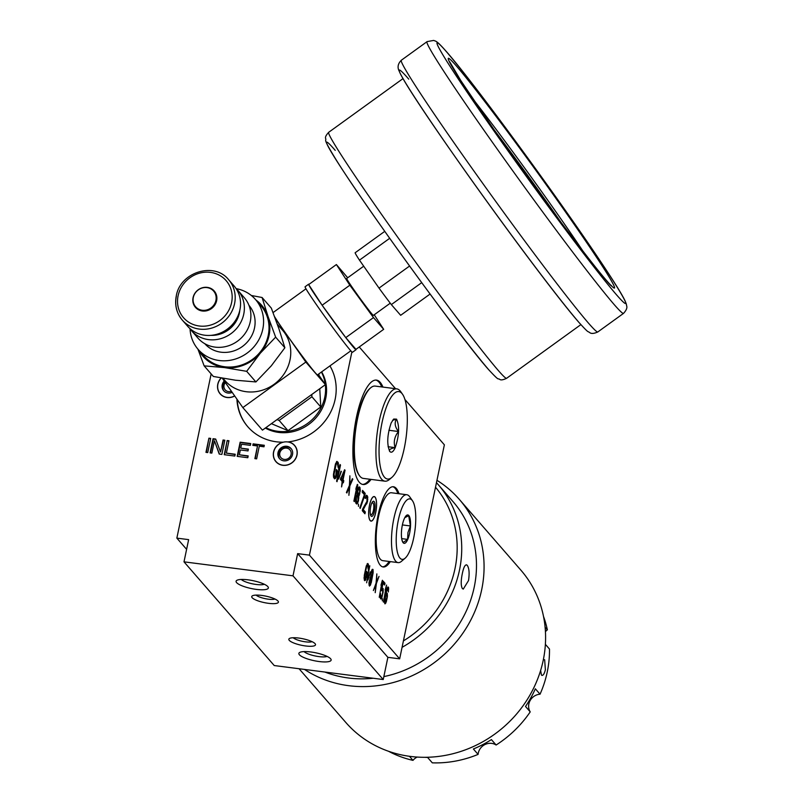 <?xml version="1.0" encoding="UTF-8"?>
<svg xmlns="http://www.w3.org/2000/svg" width="803" height="803" viewBox="0 0 803 803"><rect width="100%" height="100%" fill="white"/><g stroke="black" fill="none" stroke-linecap="round" stroke-linejoin="round"><path stroke-width="1.2" d="M388.411 587.184L387.849 586.983L386.895 588.96L385.33 595.505L384.476 601.547L384.988 603.906L386.293 601.879L387.397 596.559L387.207 593.276L386.594 593.005L385.972 594.049L386.614 591.269L387.769 588.649L388.361 591.962L388.612 587.856L387.769 587.103M388.612 587.856L387.417 587.645M404.943 399.503L444.37 444.822L399.663 658.841L309.426 555.134L351.885 351.915M395.548 388.702L359.242 346.976M371.076 479.401A52.627 15.628 -82.7 0 1 363.066 484.51A52.627 15.628 -82.7 0 1 359.322 482.272A52.627 15.628 97.3 0 1 355.257 423.613A52.627 15.628 97.3 0 1 376.466 380.11A52.627 15.628 97.3 0 1 380.2 382.348A52.627 15.628 -82.7 0 1 382.931 387.086M370.163 520.575A12.376 3.674 97.3 0 0 371.046 521.107A12.376 3.674 97.3 0 0 376.035 510.869A12.376 3.674 97.3 0 0 375.071 497.077A12.376 3.674 97.3 0 0 374.198 496.545A12.376 3.674 97.3 0 0 369.199 506.783A12.376 3.674 97.3 0 0 370.163 520.575M399.011 493.745A40.441 12.005 97.3 0 0 396.331 488.475A40.441 12.005 97.3 0 0 393.46 486.759A40.441 12.005 97.3 0 0 377.159 520.183A40.441 12.005 97.3 0 0 380.291 565.252A40.441 12.005 97.3 0 0 383.161 566.968A40.441 12.005 97.3 0 0 390.298 561.618M336.387 476.119L337.491 470.799L336.397 469.544L335.724 476.239L334.992 476.711L334.329 475.958L334.038 474.302L336.186 464.024L336.919 463.552L337.581 464.305L338.163 467.617L338.314 462.96L336.929 461.364L335.453 464.064L333.456 474.503L333.596 477.303L334.54 478.839L336.015 477.454L336.387 476.119L335.784 476.038M337.029 481.7L340.512 465.047L340.07 464.535L338.525 469.353L339.478 467.376L336.598 481.198L337.029 481.7M341.385 471.321L338.585 479.08L340.984 471.271M344.617 469.755L340.412 479.431L342.168 481.449L341.576 486.919L342.61 481.961L343.343 482.794L343.784 480.676L343.052 479.833L345.049 470.267L344.617 469.755M348.893 495.331L349.867 485.905L352.818 479.19L352.376 478.678L349.947 484.239L349.887 475.818L349.425 485.403L346.404 492.47L346.846 492.982L349.275 487.421L348.893 495.331M354.314 501.564L357.797 484.912L357.355 484.4L355.809 489.218L356.763 487.24L353.882 501.062L354.314 501.564M357.265 494.407L355.568 499.928L355.709 502.728L356.883 504.073L358.429 501.012L358.73 496.093L360.276 490.844L359.844 487.27L359.112 486.859L358.529 487.501L357.345 490.984L357.265 494.407M358.489 506.362L358.499 504.164L358.489 506.362M364.823 495.18L365.194 493.413L362.554 490.382L362.183 492.149L364.381 494.678L359.814 507.877L360.246 508.379L364.823 495.18L364.231 495.11M362.665 508.961L362.304 510.738L364.933 513.769L365.305 511.993L363.257 509.644L367.453 501.724L367.684 496.706L366.439 495.28L365.034 498.061L365.405 498.482L366.138 497.137L366.871 497.539L367.011 501.213L362.665 508.961M366.369 577.668L367.483 572.348L366.67 571.415L365.526 578.461L364.753 577.999L364.703 575.319L366.74 566.225L367.342 565.603L367.834 566.165L368.145 569.166L368.537 565.663L367.784 563.475L366.158 566.436L364.311 575.299L364.311 580.127L364.793 580.689L365.506 580.188L365.927 577.608M366.64 582.807L369.792 565.784L368.356 570.722L369.199 568.614L366.64 582.807M370.534 571.907L367.975 579.957L370.243 571.866M370.584 576.805L369.009 582.456L369.521 586.12L371.217 582.807L373.134 572.69L372.943 569.407L371.889 569.949L370.584 576.805M375.222 592.674L376.396 583.48L379.026 576.393L376.527 581.874L376.848 573.894L376.075 583.108L373.375 590.546L375.864 585.066L375.222 592.674M379.237 597.291L382.389 580.258L380.953 585.196L381.796 583.098L379.237 597.291M381.606 590.787L382.338 589.864L382.8 590.847L382.389 594.762L381.184 597.322L380.562 593.537L380.241 596.679L380.481 598.727L381.154 599.058L381.646 598.305L383.141 592.112L383.031 588.469L382.358 588.137L381.867 588.89L383.051 583.219L384.627 585.026L384.998 583.259L383.151 581.131L381.606 590.787M382.328 600.845L382.429 598.757L382.328 600.845M383.412 602.089L386.574 585.066L385.129 590.004L385.982 587.896L383.412 602.089M341.375 477.895L344.025 472.596L342.62 479.331L340.753 477.815M356.442 501.815L356.381 497.338L357.706 495.792L358.058 500.59L357.104 502.126L355.609 501.704M359.473 489.037L359.694 492.359L358.289 494.708L357.787 491.045L358.821 488.716L359.473 489.037M369.621 584.032L369.761 579.806L370.876 578.009L370.946 582.486L370.123 584.183L368.958 583.952M372.572 571.174L372.602 574.275L371.387 576.845L371.147 573.493L372.06 571.033L372.572 571.174M386.956 597.372L385.41 602.19L384.928 600.323L385.711 595.946L386.283 594.832L386.895 595.103L386.956 597.372M399.663 658.841L387.879 657.336L297.642 553.628L309.426 555.134M186.607 549.332L176.851 538.12L188.635 539.636L183.997 561.839L274.235 665.546L383.232 679.539L387.879 657.336M211.149 373.927L176.851 538.12M545.378 644.327L549.483 649.055A108.867 100.505 139 0 1 547.255 671.95A108.867 100.505 139 0 1 540.048 694.204A11.694 10.8 -41 0 0 530.11 700.587A11.694 10.8 -41 0 0 530.221 711.88A108.867 100.505 139 0 1 496.113 745.013A11.694 10.8 -41 0 0 484.721 744.672A11.694 10.8 -41 0 0 478.086 754.398A108.867 100.505 139 0 1 432.315 762.85L427.608 757.44A108.867 100.505 139 0 1 424.827 757.309M543.501 616.423A108.867 100.505 139 0 1 547.355 629.843A11.694 10.8 -41 0 0 545.438 631.7M417.148 757.068A11.694 10.8 -41 0 0 412.983 760.371A108.867 100.505 139 0 1 388.522 751.267M496.113 745.013L491.406 739.603A108.867 100.505 139 0 1 473.379 748.988L478.086 754.398M409.44 756.296L412.983 760.371M540.048 694.204L535.34 688.793A108.867 100.505 139 0 1 525.513 706.469L530.221 711.88M543.34 659.725L544.655 659.725L545.378 669.782C544.183 674.299 542.878 676.056 541.443 675.082L540.63 670.435M542.065 675.433L541.443 675.082M436.952 480.324A116.023 107.11 139 0 1 459.336 499.406L520.846 570.11A116.023 107.11 139 0 1 543.209 660.377A116.023 107.11 139 0 1 459.477 751.869A116.023 107.11 139 0 1 345.782 722.429L299.067 668.738M459.336 499.406A116.023 107.11 139 0 1 481.69 589.673A116.023 107.11 139 0 1 304.518 669.431M402.062 647.328A109.8 101.369 -41 0 0 459.477 570.16A109.8 101.369 -41 0 0 438.318 484.731L453.073 501.684A109.8 101.369 139 0 1 474.232 587.113A109.8 101.369 -41 0 1 383.854 676.598M324.904 672.051A109.8 101.369 -41 0 0 373.194 678.254M462.357 588.559C460.842 585.738 460.842 580.71 462.347 573.462C463.793 566.577 465.419 563.857 467.226 565.292C469.173 568.173 469.604 573.262 468.53 580.559L463.271 589.091L462.357 588.559M466.392 564.78L467.226 565.292M438.318 484.731A109.8 101.369 -41 0 0 436.461 482.663M403.407 640.904A106.066 97.926 -41 0 0 455 568.624A106.066 97.926 -41 0 0 435.517 487.22M545.107 627.253L547.355 629.843M282.877 442.302L282.776 442.192A12.376 11.433 -41 0 0 273.542 452.049A12.376 11.433 -41 0 0 275.931 461.685A12.376 11.433 -41 0 0 288.066 464.827A12.376 11.433 -41 0 0 297 455.06A12.376 11.433 -41 0 0 294.611 445.434A12.376 11.433 -41 0 0 288.237 441.881A51.322 47.387 139 0 0 329.933 365.887M183.997 561.839L293.005 575.831L297.642 553.628M234.717 395.979A12.376 11.433 139 0 1 220.152 393.882A12.376 11.433 139 0 1 217.774 384.256A12.376 11.433 139 0 1 221.116 377.962M282.776 442.192A51.322 47.387 139 0 1 247.816 426.764A51.322 47.387 139 0 1 236.915 399.121M207.726 452.581L210.687 438.408L208.921 438.177L205.959 452.35L207.726 452.581M211.851 453.113L214.441 440.747L219.219 454.056L221.869 454.398L224.83 440.225L223.063 439.994L220.544 452.059L215.696 439.05L213.046 438.709L210.085 452.882L211.851 453.113M227.189 440.526L224.228 454.699L234.837 456.054L235.209 454.247L226.376 453.113L228.955 440.747L227.189 440.526L224.609 454.749M248.177 455.913L239.334 454.779L240.348 449.951L248.007 450.935L248.378 449.128L240.719 448.144L241.542 444.22L250.375 445.354L250.757 443.547L240.147 442.182L237.186 456.355L247.796 457.72L248.177 455.913M264.307 445.284L253.116 443.848L252.804 445.354L257.512 445.966L254.872 458.633L256.639 458.854L259.279 446.187L263.996 446.799L264.307 445.284M383.232 679.539L293.005 575.831M236.614 582.617A16.482 4.025 -168.2 0 0 255.946 589.342A16.482 4.025 -168.2 0 0 268.051 586.893A16.482 4.025 -168.2 0 0 267.841 586.622A16.482 4.025 -168.2 0 0 252.594 580.589A16.482 4.025 -168.2 0 0 236.815 580.368A16.482 4.025 -168.2 0 0 236.614 582.617M299.389 654.756A16.482 4.025 11.8 0 1 299.589 652.508A16.482 4.025 11.8 0 1 315.368 652.729A16.482 4.025 11.8 0 1 330.615 658.761A16.482 4.025 11.8 0 1 330.826 659.032A16.482 4.025 11.8 0 1 318.711 661.481A16.482 4.025 11.8 0 1 299.389 654.756M252.162 597.713A13.621 3.322 -168.2 0 0 268.132 603.274A13.621 3.322 -168.2 0 0 278.149 601.246A13.621 3.322 -168.2 0 0 277.968 601.025A13.621 3.322 -168.2 0 0 265.371 596.037A13.621 3.322 -168.2 0 0 252.333 595.856A13.621 3.322 -168.2 0 0 252.162 597.713M289.261 640.352A13.621 3.322 11.8 0 1 289.431 638.495A13.621 3.322 11.8 0 1 302.46 638.676A13.621 3.322 11.8 0 1 315.067 643.665A13.621 3.322 11.8 0 1 315.248 643.886A13.621 3.322 11.8 0 1 305.23 645.913A13.621 3.322 11.8 0 1 289.261 640.352M241.301 579.455A12.507 3.051 -168.2 0 0 252.393 583.821A12.507 3.051 -168.2 0 0 264.307 584.263M304.076 651.594A12.507 3.051 -168.2 0 0 315.167 655.971A12.507 3.051 -168.2 0 0 327.082 656.402M256.117 595.103A10.288 2.509 -168.2 0 0 265.211 598.657A10.288 2.509 -168.2 0 0 274.977 599.038M293.215 637.733A10.288 2.509 -168.2 0 0 302.309 641.296A10.288 2.509 -168.2 0 0 312.076 641.677M237.236 399.583A51.322 47.387 -41 0 0 247.966 426.945M265.331 428.049A41.063 37.912 -41 0 0 313.943 419.969A41.063 37.912 -41 0 0 321.672 371.869M265.823 427.698A41.063 37.912 -41 0 0 307.609 423.402A41.063 37.912 -41 0 0 325.325 384.697M325.295 384.416A41.063 37.912 -41 0 0 321.421 372.05M271.404 423.673L288.006 430.649L320.778 406.96L319.755 388.732M319.002 375.413L318.911 373.857M277.055 419.588L279.143 420.461L311.915 396.772L311.785 394.484M320.778 406.96L311.915 396.772M288.006 430.649L279.143 420.461M222.26 378.173L242.837 407.593L262.451 430.137L325.436 384.617L318.249 374.339M325.436 384.617L305.823 362.073L275.148 318.209M274.616 316.763A38.263 1.435 54.1 0 0 285.386 332.813A38.263 1.435 54.1 0 0 317.446 374.911L350.811 350.811M242.837 407.593L305.823 362.073M222.953 378.293L224.88 380.502A38.263 35.322 -41 0 0 275.489 383.232A38.263 35.322 -41 0 0 284.734 332.994A38.263 35.322 -41 0 0 282.606 330.274L277.326 324.201M260.292 353.21L246.672 371.327L255.896 381.937L271.284 365.837L284.874 347.759L275.64 337.15L260.292 353.21A38.885 35.894 139 0 0 268.001 316.342L275.64 337.15M284.874 347.759L278.982 328.969L271.324 308.121L262.089 297.501L268.001 316.342M251.319 295.484L262.089 297.501M255.956 300.031A38.885 35.894 139 0 1 267.981 316.292M260.262 353.25A38.885 35.894 139 0 1 224.529 367.593A38.885 35.894 139 0 1 198.602 349.927M203.56 355.629A38.012 35.091 -41 0 0 240.81 365.275A38.012 35.091 -41 0 0 268.242 335.303A38.012 35.091 139 0 0 260.915 305.732L255.484 299.489A38.012 35.091 139 0 1 262.812 329.059A38.012 35.091 -41 0 1 235.379 359.041A38.012 35.091 -41 0 1 198.14 349.385L203.56 355.629M255.896 381.937L235.52 380.22L213.377 376.477L204.143 365.867L197.919 349.134M246.672 371.327L224.529 367.593L204.143 365.867M190.06 328.879A38.012 35.091 -41 0 0 198.14 349.385M236.293 288.658A38.012 35.091 139 0 1 255.484 299.489M204.835 343.734A29.239 26.991 -41 0 0 233.472 351.031A29.239 26.991 -41 0 0 254.501 327.995A29.239 26.991 139 0 0 248.96 305.341M244.343 297.772A30.735 28.376 139 0 1 250.265 321.682A30.735 28.376 -41 0 1 228.092 345.922A30.735 28.376 -41 0 1 197.98 338.123L191.445 330.615A30.735 28.376 -41 0 0 221.558 338.414A30.735 28.376 -41 0 0 243.741 314.174A30.735 28.376 139 0 0 237.818 290.264L244.343 297.772M189.659 328.307A30.735 28.376 -41 0 0 191.445 330.615M235.781 288.177A30.735 28.376 139 0 1 237.818 290.264M239.816 310.209A26.75 24.692 139 0 1 239.384 313.029A26.75 24.692 -41 0 1 210.918 335.353M233.994 285.868A30.735 28.376 139 0 1 239.916 309.777A30.735 28.376 -41 0 1 217.733 334.018A30.735 28.376 -41 0 1 187.621 326.219L182.281 320.086A30.735 28.376 -41 0 0 212.393 327.885A30.735 28.376 -41 0 0 234.576 303.644A30.735 28.376 139 0 0 228.654 279.735L233.994 285.868M207.304 287.374A12.446 11.483 139 0 1 216.629 300.703A12.446 11.483 139 0 1 202.376 311.002A12.446 11.483 139 0 1 193.061 297.672A12.446 11.483 139 0 1 207.304 287.374M206.993 287.604A11.935 11.021 139 0 1 215.927 300.392A11.935 11.021 139 0 1 202.256 310.269A11.935 11.021 -41 0 1 193.312 297.481A11.935 11.021 -41 0 1 206.993 287.604M309.004 284.342A40.441 1.516 54.1 0 0 308.643 284.182L305.12 286.731A40.441 1.516 54.1 0 0 322.977 313.983A40.441 1.516 54.1 0 0 350.208 350.128A40.441 1.516 54.1 0 0 352.487 352.286L356.01 349.737A40.441 1.516 54.1 0 0 355.97 349.345L383.683 329.32L373.485 317.586L349.837 285.206L336.397 264.548L347.689 277.768M308.643 284.182A40.441 1.516 54.1 0 0 308.683 284.583A40.441 1.516 54.1 0 0 322.123 305.23A40.441 1.516 54.1 0 0 345.762 337.611A40.441 1.516 54.1 0 0 353.742 347.579A40.441 1.516 54.1 0 0 356.01 349.737M373.485 317.586L345.772 337.621L355.97 349.335M336.397 264.548L308.683 284.583L322.123 305.23L345.762 337.611M322.123 305.23L349.837 285.206M374.228 314.776L383.683 329.32M363.709 266.194L346.705 278.48A22.765 0.853 -125.9 0 0 356.763 293.818A22.765 0.853 -125.9 0 0 372.1 314.174A22.765 0.853 54.1 0 0 373.375 315.388L390.258 303.193M384.757 231.354L355.107 252.784A38.885 1.455 54.1 0 0 359.473 260.142L389.686 238.31M430.067 294.059L400.657 315.308L391.342 304.598A38.885 1.455 54.1 0 1 379.026 288.106L359.473 260.142M391.342 304.598L421.685 282.666M379.026 288.106L409.57 266.034M561.709 223.344A133.76 5.019 54.1 0 0 557.543 217.372A133.76 5.019 54.1 0 0 493.203 128.55M208.921 438.177L206.341 452.4M210.627 438.719L209.242 438.538M215.826 439.382L213.357 439.07L210.466 452.932M224.77 440.536L223.375 440.355L220.544 452.059M214.441 440.747L219.41 454.076M228.895 441.058L227.5 440.887M235.149 454.558L226.376 453.113M248.107 456.224L239.334 454.779M250.697 443.858L240.468 442.543L237.568 456.405M248.318 449.439L240.719 448.144M264.247 445.595L253.427 444.21L253.176 445.404M257.512 445.966L255.244 458.674M362.484 484.4A52.627 15.628 97.3 0 0 369.902 479.25M381.756 386.936A52.627 15.628 97.3 0 0 379.026 382.198A52.627 15.628 -82.7 0 0 375.874 380.07M402.544 394.273L400.747 391.693A46.534 13.822 97.3 0 0 400.085 390.84A46.534 13.822 97.3 0 0 396.782 388.863L375.202 386.092A46.534 13.822 97.3 0 0 370.645 387.829L369.932 388.441A45.801 13.601 97.3 0 0 355.097 430.428A45.801 13.601 97.3 0 0 358.851 474.794L359.393 475.567A46.534 13.822 97.3 0 0 360.055 476.43A46.534 13.822 97.3 0 0 363.357 478.407L384.928 481.178A46.534 13.822 97.3 0 0 389.485 479.431L391.884 477.394A44.085 13.089 97.3 0 0 406.157 436.983A44.085 13.089 97.3 0 0 402.544 394.273A44.085 13.089 97.3 0 0 401.922 393.46A44.085 13.089 97.3 0 0 382.057 422.539A44.085 13.089 97.3 0 0 384.436 477.163A44.085 13.089 97.3 0 0 391.884 477.394M370.645 387.829A46.534 13.822 97.3 0 0 355.578 430.488A46.534 13.822 97.3 0 0 359.393 475.567M396.782 388.863A46.534 13.822 97.3 0 0 378.022 427.326A46.534 13.822 97.3 0 0 381.626 479.19A46.534 13.822 97.3 0 0 384.928 481.178M389.796 451.497C386.705 444.46 387.156 434.945 391.151 422.97L393.681 419.046L396.552 419.136C399.653 426.172 399.201 435.678 395.206 447.662C393.269 451.858 391.462 453.143 389.796 451.497L389.555 451.186M389.425 451.005L389.736 451.416C388.672 449.78 390.469 448.516 395.126 447.622C393.34 442.021 394.464 436.661 398.489 431.512C394.925 426.925 394.253 422.82 396.471 419.196L392.577 420.3M398.489 431.512L388.893 430.278M395.076 447.632L388.08 446.729M382.579 566.848A40.441 12.005 97.3 0 0 389.124 561.468M397.836 493.584A40.441 12.005 97.3 0 0 395.156 488.324A40.441 12.005 -82.7 0 0 392.858 486.728M406.81 494.738L391.493 492.771A34.218 10.158 97.3 0 0 378.504 516.791A34.218 10.158 97.3 0 0 382.78 560.655L398.097 562.612A34.218 10.158 97.3 0 0 401.45 561.337L405.093 558.226A30.484 9.054 97.3 0 0 413.675 537.97A30.484 9.054 -82.7 0 0 412.471 500.751L409.721 496.826A34.218 10.158 -82.7 0 0 406.81 494.738A34.218 10.158 -82.7 0 0 393.821 518.758A34.218 10.158 97.3 0 0 398.097 562.612M405.093 558.226A30.484 9.054 97.3 0 1 397.003 550.336A30.484 9.054 97.3 0 1 398.298 520.294A30.484 9.054 -82.7 0 1 412.471 500.751M402.373 524.981A14.313 4.246 97.3 0 0 402.183 540.8A14.313 4.246 97.3 0 0 409.6 533.282A14.313 4.246 -82.7 0 0 409.942 517.985A14.313 4.246 -82.7 0 0 405.254 516.881A14.313 4.246 -82.7 0 0 402.373 524.981M401.982 540.088L403.096 542.557L407.593 539.395L407.954 532.54L410.393 525.955L408.707 515.687L404.792 517.684M407.593 539.395L401.691 538.632M410.393 525.955L402.393 524.931M336.076 471.803L336.196 470.508M337.491 470.799L336.316 470.648M336.015 477.454L333.446 476.149M335.423 478.528L334.249 478.377L334.841 477.303M338.023 462.187L336.537 461.685M338.314 462.96L336.848 462.036M338.464 464.004L337.28 463.853L337.14 462.809M338.454 465.76L337.852 465.68M336.919 463.552L335.684 463.401M336.557 463.572L335.664 463.451M336.186 464.024L335.493 463.933M335.815 464.917L335.242 464.847M335.443 466.252L334.921 466.182M334.339 471.572L333.827 471.502M334.118 473.067L333.596 473.007M334.038 474.302L333.476 474.232M334.108 475.266L333.446 475.175M334.329 475.958L333.446 475.838M342.319 481.92L341.968 479.24M342.62 479.331L340.653 478.277M348.602 487.341L349.275 487.421M359.041 488.686L358.73 487.28M357.716 495.802L358.299 494.708L357.104 494.548M356.04 503.551L356.833 502.146M356.422 495.642L357.706 495.792M363.849 494.056L364.01 493.263L362.354 491.346M366.6 497.218L366.058 495.602M363.96 512.645L364.13 511.842L362.464 509.935M364.291 580.077L364.933 578.521M367.352 565.623L367.112 563.937M364.06 578.411L365.235 578.561M372 570.883L371.94 569.859M370.504 577.959L371.056 576.805M369.069 585.337L369.581 584.253M383.653 583.901L382.951 582.105M382.077 589.834L381.977 588.719M380.361 598.315L380.793 597.281M384.567 603.083L384.958 602.13M387.468 588.609L387.437 587.696M386.263 594.632L386.193 593.668M340.512 465.047L339.87 464.967M339.478 467.376L338.946 467.306M345.049 470.267L344.407 470.177M343.052 479.833L341.877 479.682M343.784 480.676L342.61 480.525M342.61 481.961L342.078 481.89M344.025 472.596L343.252 472.495M352.818 479.19L352.196 479.11M349.867 485.905L349.245 485.825M357.797 484.912L357.154 484.831M356.763 487.24L356.231 487.17M359.844 487.27L358.861 487.14M360.135 488.043L358.961 487.893M360.286 489.529L359.603 489.439M360.276 490.844L359.744 490.774M359.834 493.845L359.252 493.765M359.393 495.09L358.218 494.939M358.951 495.903L357.777 495.752M358.73 496.093L357.867 495.983M358.8 496.615L358.128 496.525M358.871 498.011L358.359 497.94M358.429 501.012L357.907 500.952M357.907 502.618L356.733 502.467M357.465 503.431L356.291 503.28M356.231 501.122L355.568 501.032M356.743 502.146L355.639 502.005M357.335 495.802L356.412 495.682M356.893 496.174L356.281 496.093M356.08 500.078L355.568 500.008M359.182 488.706L358.008 488.545M358.821 488.716L357.987 488.615M358.299 489.449L357.747 489.368M357.777 493.674L357.194 493.604M357.997 494.367L357.245 494.277M365.194 493.413L364.01 493.263M366.138 497.137L365.325 497.027M365.777 497.589L365.194 497.519M367.021 495.511L366.268 495.421M367.312 495.852L366.138 495.702M367.684 496.706L366.499 496.555M367.824 497.76L366.911 497.639M367.824 499.506L367.232 499.436M367.603 501.012L367.071 500.942M367.453 501.724L366.861 501.644M367.081 503.049L366.278 502.949M366.72 503.953L365.756 503.822M363.257 509.644L362.544 509.544M365.305 511.993L364.13 511.842M367.483 572.348L366.499 572.228M366.017 579.023L364.843 578.873M365.506 580.188L364.331 580.037M368.276 564.037L367.142 563.887M368.467 564.7L367.292 564.549M368.537 565.663L367.362 565.513M367.342 565.603L366.459 565.483M367.051 565.703L366.409 565.623M366.74 566.225L366.238 566.165M364.612 577.397L364.09 577.337M364.753 577.999L364.07 577.919M372.943 569.407L372.301 569.317M373.144 570.07L371.96 569.919M373.194 571.445L372.622 571.375M372.241 576.945L370.584 576.745M371.859 577.819L370.675 577.668M371.679 578.05L370.494 577.899M371.709 578.531L371.137 578.461M370.745 584.454L369.561 584.303M370.354 585.327L369.179 585.176M369.47 583.43L368.958 583.369M369.832 584.283L368.958 584.172M370.876 578.009L369.952 577.889M370.584 578.12L369.912 578.03M372.351 570.923L371.508 570.813M372.06 571.033L371.468 570.953M371.167 576.594L370.564 576.514M382.047 589.974L381.325 589.874M384.998 583.259L383.814 583.098M383.031 588.469L382.208 588.358M383.232 589.131L382.047 588.98M383.282 590.506L382.71 590.436M382.108 597.071L381.596 597.01M381.646 598.305L380.471 598.155M380.853 596.95L380.241 596.87M381.184 597.322L380.261 597.211M382.338 589.864L381.355 589.743M387.458 595.314L386.916 595.244M386.293 601.879L385.781 601.808M385.831 603.113L384.647 602.953M387.407 593.939L386.233 593.788M387.207 593.276L386.484 593.176M387.538 588.81L386.986 588.74M387.769 588.649L387.056 588.549M388.662 589.231L388.12 589.161M386.514 594.672L385.53 594.541M386.283 594.832L385.49 594.732M385.972 595.354L385.38 595.284M385.038 601.758L384.476 601.688M385.41 602.19L384.486 602.069M234.647 395.879A12.246 11.302 -41 0 1 220.253 393.791A12.246 11.302 -41 0 1 217.894 384.266A12.246 11.302 139 0 1 221.267 377.992M232.187 392.366A7.669 7.076 -41 0 1 223.716 390.79A7.669 7.076 -41 0 1 222.23 384.828A7.669 7.076 139 0 1 224.248 381.003M224.037 391.131A7.669 7.076 -41 0 1 222.853 385.53A7.669 7.076 139 0 1 224.79 381.786M225.342 382.569A5.952 5.491 139 0 0 224.047 385.249A5.952 5.491 -41 0 0 231.415 391.252M371.056 520.976A12.246 3.634 97.3 0 1 370.193 520.454A12.246 3.634 -82.7 0 1 369.239 506.803A12.246 3.634 -82.7 0 1 374.178 496.676A12.246 3.634 -82.7 0 1 375.041 497.198A12.246 3.634 97.3 0 1 375.995 510.849A12.246 3.634 97.3 0 1 371.056 520.976L370.524 520.906M371.096 516.108A7.669 2.279 -82.7 0 1 370.504 507.556A7.669 2.279 -82.7 0 1 373.596 501.223A7.669 2.279 -82.7 0 1 374.138 501.554A7.669 2.279 97.3 0 1 374.73 510.096A7.669 2.279 97.3 0 1 371.638 516.429A7.669 2.279 97.3 0 1 371.096 516.108M370.223 513.177A5.952 1.767 -82.7 0 0 370.745 514.392A5.952 1.767 97.3 0 0 371.749 514.422A5.952 1.767 97.3 0 0 373.676 508.961A5.952 1.767 97.3 0 0 373.184 503.2A5.952 1.767 97.3 0 0 373.104 503.09A5.952 1.767 -82.7 0 0 371.398 504.023M276.031 461.595A12.246 11.302 -41 0 1 273.672 452.069A12.246 11.302 139 0 1 282.505 442.413A12.246 11.302 139 0 1 294.51 445.514A12.246 11.302 139 0 1 296.869 455.04A12.246 11.302 -41 0 1 288.036 464.706A12.246 11.302 -41 0 1 276.031 461.595L277.135 462.859M278.009 452.621A7.669 7.076 139 0 1 283.539 446.578A7.669 7.076 139 0 1 291.057 448.526A7.669 7.076 139 0 1 292.533 454.488A7.669 7.076 -41 0 1 287.002 460.531A7.669 7.076 -41 0 1 279.484 458.583A7.669 7.076 -41 0 1 278.009 452.621M279.805 458.935A7.669 7.076 -41 0 1 278.631 453.334A7.669 7.076 139 0 1 283.921 447.371A7.669 7.076 139 0 1 291.348 448.887M279.815 453.043A5.952 5.491 -41 0 0 284.272 459.416A5.952 5.491 -41 0 0 291.098 454.488A5.952 5.491 139 0 0 286.641 448.114A5.952 5.491 139 0 0 279.815 453.043M176.359 296.177A30.735 28.376 -41 0 0 182.281 320.086C176.56 313.18 174.552 305.15 176.279 295.966C180.023 272.157 214.341 261.417 228.654 279.735M178.095 295.755A28.246 26.077 139 0 1 210.446 272.378A28.246 26.077 139 0 1 231.595 302.621A28.246 26.077 139 0 1 199.244 325.998A28.246 26.077 139 0 1 178.095 295.755M488.063 368.938A144.329 5.41 -125.9 0 1 375.232 217.804A144.329 5.41 -125.9 0 1 335.222 150.362M328.778 132.244C326.199 134.954 325.125 136.992 325.576 138.337C327.012 141.85 321.26 135.687 336.577 160.51C365.265 206.682 462.247 340.131 488.475 369.47C500.54 382.539 497.167 377.54 499.807 379.438C500.891 380.291 503.16 379.919 506.593 378.313A151.797 5.691 -125.9 0 1 498.061 370.223A151.797 5.691 -125.9 0 1 395.809 234.536A151.797 5.691 -125.9 0 1 328.778 132.244L403.066 78.564M578.391 321.742A160.198 6.002 -125.9 0 1 453.163 153.995A160.198 6.002 -125.9 0 1 408.747 79.136M588.388 323.027A167.656 6.283 -125.9 0 1 475.456 173.167A167.656 6.283 -125.9 0 1 401.42 60.175C397.776 63.728 397.134 67.562 399.462 71.658C402.855 81.183 442.483 140.083 488.676 203.932C525.885 255.454 562.903 304.106 578.802 322.274C589.623 334.189 587.144 330.665 589.693 332.593C591.289 333.877 593.999 333.667 597.813 331.96A167.656 6.283 -125.9 0 1 588.388 323.027M623.519 313.391C626.33 310.299 627.384 307.79 626.661 305.873C626.22 304.417 628.157 303.745 609.015 274.355C572.017 216.91 473.609 82.097 446.127 51.302C436.119 39.849 435.728 41.435 433.73 40.421L427.116 41.605A167.656 6.283 54.1 0 0 501.152 154.598A167.656 6.283 54.1 0 0 614.084 304.457A167.656 6.283 54.1 0 0 623.519 313.391L597.813 331.96M446.538 51.834A160.198 6.002 54.1 0 0 490.954 126.683A160.198 6.002 54.1 0 0 616.182 294.43A160.198 6.002 54.1 0 0 571.766 219.57A160.198 6.002 54.1 0 0 446.538 51.834M566.988 214.07A141.218 5.3 -125.9 0 1 606.135 280.066A141.218 5.3 -125.9 0 1 495.742 132.184A141.218 5.3 -125.9 0 1 456.586 66.197A141.218 5.3 -125.9 0 1 566.988 214.07M472.706 98.659A133.76 5.019 -125.9 0 1 559.059 216.278A133.76 5.019 -125.9 0 1 583.661 252.192M273.04 312.598L305.993 288.789M506.593 378.313L580.88 324.623M427.116 41.605L401.42 60.175M611.394 285.537L611.404 285.537C613.432 291.579 544.504 202.868 495.812 132.284L460.771 80.541L449.76 61.861M220.253 393.791L221.357 395.056M374.178 496.676L373.646 496.615M373.184 503.2L372.381 502.036M371.749 514.422L370.665 515.335M294.51 445.514L295.604 446.779"/></g></svg>
